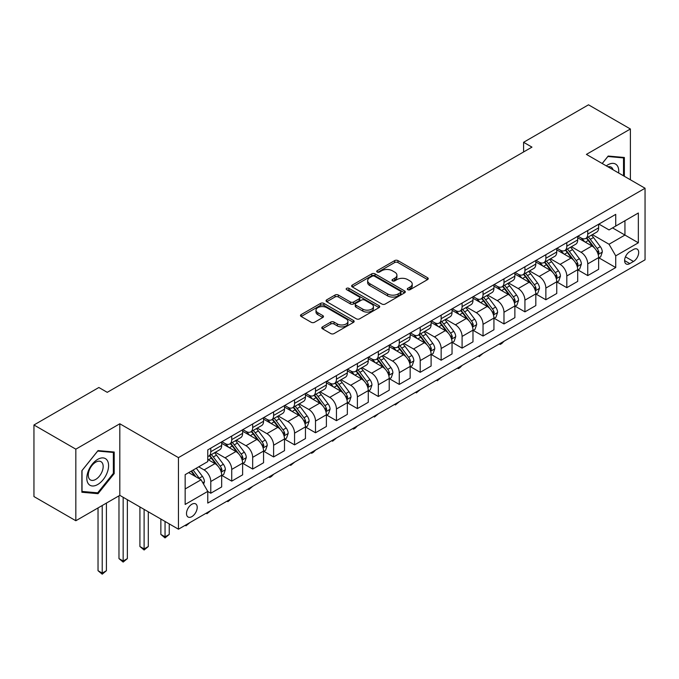 <?xml version="1.0" encoding="UTF-8"?>
<svg xmlns="http://www.w3.org/2000/svg" width="679" height="679" viewBox="0 0 679 679"><rect width="100%" height="100%" fill="white"/><g stroke="black" fill="none" stroke-linecap="round" stroke-linejoin="round"><path stroke-width="1.02" d="M407.773 289.687A1.63 0.942 0 0 0 410.082 289.687L427.549 279.604A2.326 1.341 0 0 0 428.237 278.653A2.326 1.341 0 0 0 427.549 277.703L397.953 260.609A2.326 1.341 0 0 0 394.66 260.609L377.193 270.7A1.63 0.942 0 0 0 376.709 271.362A1.63 0.942 0 0 0 377.193 272.024A1.63 0.942 0 0 0 379.493 272.024L381.751 270.726A7.444 4.295 0 0 1 392.275 270.726L394.745 272.143A7.444 4.295 0 0 1 396.926 275.182A7.444 4.295 0 0 1 394.745 278.22L392.487 279.527A1.63 0.942 0 0 0 392.004 280.189A1.63 0.942 0 0 0 392.487 280.86A1.63 0.942 0 0 0 394.788 280.86L397.045 279.553A7.444 4.295 0 0 1 407.57 279.553L410.04 280.979A7.444 4.295 0 0 1 412.221 284.017A7.444 4.295 0 0 1 410.04 287.056L407.773 288.354A1.63 0.942 0 0 0 407.298 289.025A1.63 0.942 0 0 0 407.773 289.687L407.773 288.354M191.86 516.634A7.579 4.38 120 0 0 196.808 509.954A7.579 4.38 120 0 0 195.645 503.877A7.579 4.38 120 0 0 191.86 504.251A7.579 4.38 120 0 0 186.903 510.931A7.579 4.38 120 0 0 188.066 517.008A7.579 4.38 120 0 0 191.86 516.634M322.466 326.879A2.326 1.341 0 0 0 321.787 327.83A2.326 1.341 0 0 0 322.466 328.78L330.775 333.576A2.326 1.341 0 0 0 334.06 333.576L353.47 322.372A2.326 1.341 0 0 0 354.149 321.422A2.326 1.341 0 0 0 353.47 320.471L323.866 303.386A2.326 1.341 0 0 0 320.581 303.386L301.17 314.589A2.326 1.341 0 0 0 300.491 315.54A2.326 1.341 0 0 0 301.17 316.482L311.203 322.279A2.326 1.341 0 0 0 314.496 322.279L322.797 317.483A2.326 1.341 0 0 0 323.476 316.533A2.326 1.341 0 0 0 322.797 315.582L317.823 312.713A6.221 3.59 0 0 1 315.998 310.176A6.221 3.59 0 0 1 319.843 306.857A6.221 3.59 0 0 1 326.624 307.629L346.112 318.884A6.221 3.59 0 0 1 347.928 321.422A6.221 3.59 0 0 1 344.092 324.74A6.221 3.59 0 0 1 337.31 323.959L334.06 322.084A2.326 1.341 0 0 0 330.775 322.084L322.466 326.879L322.466 328.78M119.818 423.772L75.836 449.167L33.95 424.986L33.95 496.561L75.836 520.742L119.818 495.356L178.45 529.204L178.45 457.629L119.818 423.772L119.818 495.356M630.392 179.774L630.392 128.993L586.41 154.388L645.05 188.244L178.45 457.629M630.392 128.993L588.506 104.812L523.585 142.293L523.585 151.969M33.95 424.986L98.871 387.497L107.248 392.335L531.963 147.131L523.585 142.293M381.921 304.048A2.326 1.341 0 0 0 385.205 304.048L404.608 292.844A2.326 1.341 0 0 0 405.295 291.894A2.326 1.341 0 0 0 404.608 290.943L375.012 273.858A2.326 1.341 0 0 0 371.719 273.858L352.316 285.061A2.326 1.341 0 0 0 351.637 286.012A2.326 1.341 0 0 0 352.316 286.954L381.921 304.048M347.292 290.043A1.63 0.942 0 0 1 348.947 290.272L348.947 288.337L379.043 305.711A2.326 1.341 0 0 1 379.722 306.662A2.326 1.341 0 0 1 379.043 307.612L359.632 318.816A2.326 1.341 0 0 1 356.348 318.816L326.743 301.722L326.743 299.821A2.326 1.341 0 0 0 326.064 300.772A2.326 1.341 0 0 0 326.743 301.722M326.743 299.821L335.053 295.026A2.326 1.341 0 0 1 338.337 295.026L350.347 301.96A2.326 1.341 0 0 0 353.632 301.96L359.14 298.777A2.326 1.341 0 0 0 359.819 297.826A2.326 1.341 0 0 0 359.14 296.876L346.646 289.661A1.63 0.942 0 0 1 346.163 288.999A1.63 0.942 0 0 1 347.173 288.134A1.63 0.942 0 0 1 348.947 288.337M633.49 249.473L629.806 251.595A7.342 4.244 120 0 0 625.003 258.071A7.342 4.244 120 0 0 626.131 263.953A7.342 4.244 120 0 0 629.806 263.596L633.49 261.466A7.342 4.244 120 0 0 638.285 254.99A7.342 4.244 120 0 0 637.165 249.108A7.342 4.244 120 0 0 633.49 249.473M178.45 529.204L645.05 259.819L645.05 188.244M598.895 224.078L609.029 229.926L615.734 226.065L615.734 214.36L207.774 449.888L207.774 461.593L185.155 474.655L185.155 504.446L207.774 491.384L207.774 503.088L615.734 267.56L615.734 255.856L609.029 244.245L592.368 234.628M615.734 226.065L638.345 213.002L638.345 242.793L615.734 255.856M75.836 449.167L75.836 520.742M612.551 227.898L624.943 235.061L624.943 220.743L638.345 213.002M609.029 244.245L624.943 235.061L638.345 242.793M185.155 488.965L201.069 479.781L188.669 472.618M207.774 491.486L210.787 493.226L210.787 481.521A9.481 5.474 -120 0 0 204.09 469.91L198.726 466.821M210.787 493.226L221.677 486.936L221.677 475.232A9.481 5.474 -120 0 0 214.98 463.621L207.774 459.462M221.931 475.478L231.734 481.131L231.734 469.427A9.481 5.474 -120 0 0 225.029 457.824L215.404 452.265M231.734 481.131L242.624 474.85L242.624 463.146A9.481 5.474 -120 0 0 235.919 451.535L221.677 443.311M242.87 463.384L252.673 469.045L252.673 457.34A9.481 5.474 -120 0 0 245.968 445.73L236.351 440.179M252.673 469.045L263.562 462.755L263.562 451.051A9.481 5.474 -120 0 0 256.857 439.44L242.624 431.224M263.817 451.289L273.612 456.95L273.612 445.246A9.481 5.474 -120 0 0 266.915 433.643L257.29 428.084M273.612 456.95L284.501 450.661L284.501 438.957A9.481 5.474 -120 0 0 277.804 427.354L263.562 419.13M284.756 439.203L294.559 444.864L294.559 433.16A9.481 5.474 -120 0 0 287.854 421.549L278.237 415.989M294.559 444.864L305.448 438.575L305.448 426.87A9.481 5.474 -120 0 0 298.743 415.259L284.501 407.044M305.703 427.108L315.497 432.769L315.497 421.065A9.481 5.474 -120 0 0 308.801 409.454L299.176 403.903M315.497 432.769L326.387 426.48L326.387 414.776A9.481 5.474 -120 0 0 319.69 403.173L305.448 394.949M326.641 415.022L336.445 420.674L336.445 408.97A9.481 5.474 -120 0 0 329.739 397.368L320.115 391.808M336.445 420.674L347.334 414.394L347.334 402.689A9.481 5.474 -120 0 0 340.629 391.079L326.387 382.854M347.58 402.927L357.383 408.588L357.383 396.884A9.481 5.474 -120 0 0 350.687 385.273L341.062 379.722M357.383 408.588L368.273 402.299L368.273 390.595A9.481 5.474 -120 0 0 361.576 378.992L347.334 370.768M368.527 390.841L378.33 396.494L378.33 384.789A9.481 5.474 -120 0 0 371.625 373.187L362 367.628M378.33 396.494L389.22 390.213L389.22 378.509A9.481 5.474 -120 0 0 382.515 366.898L368.273 358.673M389.466 378.746L399.269 384.407L399.269 372.703A9.481 5.474 -120 0 0 392.572 361.092L382.948 355.541M399.269 384.407L410.158 378.118L410.158 366.414A9.481 5.474 -120 0 0 403.462 354.803L389.22 346.587M410.413 366.66L420.216 372.313L420.216 360.608A9.481 5.474 -120 0 0 413.511 349.006L403.886 343.447M420.216 372.313L431.106 366.023L431.106 354.319A9.481 5.474 -120 0 0 424.4 342.717L410.158 334.492M431.352 354.565L441.155 360.226L441.155 348.522A9.481 5.474 -120 0 0 434.45 336.911L424.833 331.36M441.155 360.226L452.044 353.937L452.044 342.233A9.481 5.474 -120 0 0 445.339 330.622L431.106 322.406M452.299 342.471L462.093 348.132L462.093 336.428A9.481 5.474 -120 0 0 455.397 324.817L445.772 319.266M462.093 348.132L472.983 341.843L472.983 330.138A9.481 5.474 -120 0 0 466.286 318.536L452.044 310.311M473.238 330.384L483.041 336.046L483.041 324.341A9.481 5.474 -120 0 0 476.335 312.73L466.719 307.171M483.041 336.046L493.93 329.756L493.93 318.052A9.481 5.474 -120 0 0 487.225 306.441L472.983 298.217M494.185 318.29L503.979 323.951L503.979 312.247A9.481 5.474 -120 0 0 497.283 300.636L487.658 295.085M503.979 323.951L514.869 317.662L514.869 305.957A9.481 5.474 -120 0 0 508.172 294.355L493.93 286.131M515.123 306.204L524.926 311.856L524.926 300.152A9.481 5.474 -120 0 0 518.221 288.55L508.596 282.99M524.926 311.856L535.816 305.575L535.816 293.871A9.481 5.474 -120 0 0 529.111 282.26L514.869 274.036M536.062 294.109L545.865 299.77L545.865 288.066A9.481 5.474 -120 0 0 539.168 276.455L529.544 270.904M545.865 299.77L556.755 293.481L556.755 281.777A9.481 5.474 -120 0 0 550.058 270.166L535.816 261.95M557.009 282.023L566.812 287.675L566.812 275.971A9.481 5.474 -120 0 0 560.107 264.369L550.482 258.809M566.812 287.675L577.702 281.386L577.702 269.682A9.481 5.474 -120 0 0 570.997 258.079L556.755 249.855M577.948 269.928L587.751 275.589L587.751 263.885A9.481 5.474 -120 0 0 581.046 252.274L571.429 246.723M587.751 275.589L598.64 269.3L598.64 257.596A9.481 5.474 -120 0 0 591.944 245.985L577.702 237.769M577.948 236.173L581.046 237.956A9.481 5.474 -120 0 0 585.79 238.431A9.481 5.474 -120 0 0 587.751 234.094L587.751 230.512M557.009 248.259L560.107 250.05A9.481 5.474 -120 0 0 564.843 250.517A9.481 5.474 -120 0 0 566.812 246.18L566.812 242.598M536.062 260.354L539.168 262.145A9.481 5.474 -120 0 0 543.904 262.612A9.481 5.474 -120 0 0 545.865 258.275L545.865 254.693M515.123 272.44L518.221 274.231A9.481 5.474 -120 0 0 522.957 274.698A9.481 5.474 -120 0 0 524.926 270.361L524.926 266.788M494.185 284.535L497.283 286.326A9.481 5.474 -120 0 0 502.019 286.793A9.481 5.474 -120 0 0 503.979 282.456L503.979 278.874M473.238 296.621L476.335 298.412A9.481 5.474 -120 0 0 481.08 298.887A9.481 5.474 -120 0 0 483.041 294.542L483.041 290.968M452.299 308.716L455.397 310.507A9.481 5.474 -120 0 0 460.133 310.974A9.481 5.474 -120 0 0 462.093 306.636L462.093 303.055M431.352 320.802L434.45 322.593A9.481 5.474 -120 0 0 439.194 323.068A9.481 5.474 -120 0 0 441.155 318.723L441.155 315.149M410.413 332.897L413.511 334.688A9.481 5.474 -120 0 0 418.247 335.154A9.481 5.474 -120 0 0 420.216 330.817L420.216 327.236M389.466 344.991L392.572 346.774A9.481 5.474 -120 0 0 397.308 347.249A9.481 5.474 -120 0 0 399.269 342.912L399.269 339.33M368.527 357.078L371.625 358.868A9.481 5.474 -120 0 0 376.361 359.335A9.481 5.474 -120 0 0 378.33 354.998L378.33 351.416M347.58 369.172L350.687 370.963A9.481 5.474 -120 0 0 355.423 371.43A9.481 5.474 -120 0 0 357.383 367.093L357.383 363.511M326.641 381.258L329.739 383.049A9.481 5.474 -120 0 0 334.475 383.516A9.481 5.474 -120 0 0 336.445 379.179L336.445 375.606M305.703 393.353L308.801 395.144A9.481 5.474 -120 0 0 313.537 395.611A9.481 5.474 -120 0 0 315.497 391.274L315.497 387.692M284.756 405.439L287.854 407.23A9.481 5.474 -120 0 0 292.598 407.706A9.481 5.474 -120 0 0 294.559 403.36L294.559 399.787M263.817 417.534L266.915 419.325A9.481 5.474 -120 0 0 271.651 419.792A9.481 5.474 -120 0 0 273.612 415.455L273.612 411.873M242.87 429.629L245.968 431.411A9.481 5.474 -120 0 0 250.712 431.886A9.481 5.474 -120 0 0 252.673 427.549L252.673 423.968M221.931 441.715L225.029 443.506A9.481 5.474 -120 0 0 229.765 443.973A9.481 5.474 -120 0 0 231.734 439.636L231.734 436.054M598.895 257.833L615.734 267.56M585.79 238.431L596.68 232.142A9.481 5.474 -120 0 0 598.64 227.804L598.64 224.223M564.843 250.517L575.733 244.228A9.481 5.474 -120 0 0 577.702 239.891L577.702 236.317M543.904 262.612L554.794 256.322A9.481 5.474 -120 0 0 556.755 251.985L556.755 248.404M522.957 274.698L533.855 268.417A9.481 5.474 -120 0 0 535.816 264.072L535.816 260.498M502.019 286.793L512.908 280.503A9.481 5.474 -120 0 0 514.869 276.166L514.869 272.585M481.08 298.887L491.969 292.598A9.481 5.474 -120 0 0 493.93 288.261L493.93 284.679M460.133 310.974L471.022 304.684A9.481 5.474 -120 0 0 472.983 300.347L472.983 296.765M439.194 323.068L450.084 316.779A9.481 5.474 -120 0 0 452.044 312.442L452.044 308.86M418.247 335.154L429.136 328.865A9.481 5.474 -120 0 0 431.106 324.528L431.106 320.955M397.308 347.249L408.198 340.96A9.481 5.474 -120 0 0 410.158 336.623L410.158 333.041M376.361 359.335L387.251 353.055A9.481 5.474 -120 0 0 389.22 348.709L389.22 345.136M355.423 371.43L366.312 365.141A9.481 5.474 -120 0 0 368.273 360.804L368.273 357.222M334.475 383.516L345.373 377.235A9.481 5.474 -120 0 0 347.334 372.898L347.334 369.317M313.537 395.611L324.426 389.322A9.481 5.474 -120 0 0 326.387 384.985L326.387 381.403M292.598 407.706L303.488 401.416A9.481 5.474 -120 0 0 305.448 397.079L305.448 393.497M271.651 419.792L282.54 413.503A9.481 5.474 -120 0 0 284.501 409.165L284.501 405.592M250.712 431.886L261.602 425.597A9.481 5.474 -120 0 0 263.562 421.26L263.562 417.678M229.765 443.973L240.655 437.692A9.481 5.474 -120 0 0 242.624 433.346L242.624 429.773M207.774 456.449A9.481 5.474 -120 0 0 208.826 456.067L219.716 449.778A9.481 5.474 -120 0 0 221.677 445.441L221.677 441.859M208.826 456.067A9.481 5.474 -120 0 0 210.787 451.73L210.787 448.148M201.069 479.781L207.774 491.384M624.357 176.294L624.357 157.486L608.189 156.043L602.197 163.503M81.87 492.25L98.031 493.692L114.199 473.586L114.199 452.027L98.031 450.584L81.87 470.691L81.87 492.25M113.368 473.102L114.199 473.586M96.325 492.708L98.031 493.692M408.427 289.916L410.04 288.991A7.444 4.295 0 0 0 412.221 285.952L412.221 284.017M396.926 275.182L396.926 277.117A7.444 4.295 0 0 1 394.745 280.155L393.133 281.089M427.524 279.621L397.953 262.544A2.326 1.341 0 0 0 394.66 262.544L377.838 272.254M404.608 290.943L404.608 292.844L375.012 275.793A2.326 1.341 0 0 0 371.719 275.793L352.35 286.979M400.5 292.556A1.63 0.942 0 0 0 400.975 291.894A1.63 0.942 0 0 0 400.5 291.232L374.519 276.226A1.63 0.942 0 0 0 372.211 276.226L369.834 277.609A7.444 4.295 0 0 0 367.653 280.648A7.444 4.295 0 0 0 369.834 283.686L387.59 293.939A7.444 4.295 0 0 0 398.115 293.939L400.5 292.556L400.5 294.491A1.63 0.942 0 0 0 400.975 293.829L400.975 291.894M367.653 280.648L367.653 282.583A7.444 4.295 0 0 0 369.834 285.613L369.834 283.686M400.5 294.491L398.115 295.874A7.444 4.295 0 0 1 387.59 295.874L369.834 285.613M326.777 301.739L335.053 296.961L335.053 295.026M359.819 297.826L359.819 299.762A2.326 1.341 0 0 1 359.14 300.712L353.632 303.895A2.326 1.341 0 0 1 350.347 303.895L338.337 296.961A2.326 1.341 0 0 0 335.053 296.961M348.947 290.272L379.009 307.629M362.798 309.149A6.221 3.59 0 0 0 369.58 309.93A6.221 3.59 0 0 0 373.425 306.611A6.221 3.59 0 0 0 371.6 304.073L364.733 300.11A2.326 1.341 0 0 0 361.44 300.11L355.932 303.292A2.326 1.341 0 0 0 355.253 304.234A2.326 1.341 0 0 0 355.932 305.185L362.798 309.149L362.798 311.084A6.221 3.59 0 0 0 369.58 311.865A6.221 3.59 0 0 0 373.425 308.546L373.425 306.611M355.253 304.234L355.253 306.17A2.326 1.341 0 0 0 355.932 307.12L355.932 305.185M362.798 311.084L355.932 307.12M347.928 321.422L347.928 323.357A6.221 3.59 0 0 1 344.092 326.675A6.221 3.59 0 0 1 337.31 325.895L334.06 324.019A2.326 1.341 0 0 0 330.775 324.019L322.5 328.797M315.998 310.176L315.998 312.102A6.221 3.59 0 0 0 317.823 314.649L317.823 312.713M322.763 317.5L317.823 314.649M353.436 322.389L323.866 305.321A2.326 1.341 0 0 0 320.581 305.321L301.204 316.507M598.64 257.986L600.652 256.823L602.324 251.985A6.281 3.624 -120 0 0 600.321 246.638L593.48 237.497A18.129 10.465 -120 0 0 591.502 235.129M584.695 241.8A18.129 10.465 -120 0 0 580.978 237.922M598.072 254.133L598.937 252.248A6.281 3.624 -120 0 0 597.138 248.472L590.297 239.339A18.129 10.465 -120 0 0 588.32 236.971M586.631 237.939A15.048 8.683 60 0 1 589.1 240.748L594.889 248.48M586.308 238.125A18.129 10.465 60 0 1 588.286 240.502L592.835 246.57M504.09 341.197L501.806 343.489L500.126 344.457L499.286 343.973M500.126 343.489L500.126 344.457M577.702 270.072L579.713 268.909L581.385 264.072A6.281 3.624 -120 0 0 579.382 258.724L572.533 249.592A18.129 10.465 -120 0 0 570.555 247.224M563.748 253.895A18.129 10.465 -120 0 0 560.039 250.008M577.125 266.227L577.999 264.343A6.281 3.624 -120 0 0 576.199 260.566L569.35 251.425A18.129 10.465 -120 0 0 567.372 249.057M565.683 250.033A15.048 8.683 60 0 1 568.153 252.843L573.95 260.575M565.361 250.22A18.129 10.465 60 0 1 567.338 252.588L571.896 258.665M483.151 353.292L479.187 356.551L478.347 356.068M479.187 355.584L479.187 356.551M556.755 282.167L558.766 281.004L560.438 276.166A6.281 3.624 -120 0 0 558.435 270.819L551.594 261.678A18.129 10.465 -120 0 0 549.617 259.31M542.81 265.981A18.129 10.465 -120 0 0 539.092 262.102M556.186 278.322L557.052 276.438A6.281 3.624 -120 0 0 555.252 272.661L548.411 263.52A18.129 10.465 -120 0 0 546.434 261.152M544.745 262.128A15.048 8.683 60 0 1 547.215 264.929L553.012 272.669M544.422 262.315A18.129 10.465 60 0 1 546.4 264.683L550.949 270.751M462.204 365.387L459.921 367.67L458.24 368.638L457.408 368.154M458.24 367.67L458.24 368.638M535.816 294.253L537.827 293.09L539.499 288.261A6.281 3.624 -120 0 0 537.496 282.914L530.647 273.773A18.129 10.465 -120 0 0 528.669 271.405M521.862 278.076A18.129 10.465 -120 0 0 518.153 274.189M535.239 290.408L536.113 288.524A6.281 3.624 -120 0 0 534.314 284.747L527.464 275.606A18.129 10.465 -120 0 0 525.487 273.238M523.806 274.214A15.048 8.683 60 0 1 526.276 277.024L532.064 284.756M523.475 274.401A18.129 10.465 60 0 1 525.453 276.769L530.01 282.846M441.265 377.473L437.301 380.732L436.461 380.248M437.301 379.765L437.301 380.732M514.869 306.348L516.88 305.185L518.561 300.347A6.281 3.624 -120 0 0 516.549 295L509.708 285.867A18.129 10.465 -120 0 0 507.731 283.491M500.924 290.171A18.129 10.465 -120 0 0 497.215 286.283M514.3 302.503L515.166 300.619A6.281 3.624 -120 0 0 513.366 296.842L506.526 287.701A18.129 10.465 -120 0 0 504.548 285.333M502.859 286.309A15.048 8.683 60 0 1 505.329 289.118L511.126 296.85M502.536 286.496A18.129 10.465 60 0 1 504.514 288.864L509.063 294.941M420.326 389.568L416.363 392.827L415.523 392.335M416.363 391.851L416.363 392.827M618.637 172.992A15.405 8.895 120 0 0 617.287 165.676A15.405 8.895 120 0 0 606.296 165.863M613.044 169.758A10.541 6.086 120 0 0 612.331 168.231A10.541 6.086 120 0 0 611.142 167.127A10.541 6.086 120 0 0 607.917 166.805M607.824 156.501L623.517 157.918L623.517 175.81M622.482 157.324L623.517 157.918M602.231 163.52L607.858 156.518M97.7 459.369A15.405 8.895 120 0 0 86.81 478.228A15.405 8.895 120 0 0 97.7 484.517A15.405 8.895 120 0 0 108.589 465.658A15.405 8.895 120 0 0 97.7 459.369M95.714 462.187A10.541 6.086 120 0 0 88.83 471.481A10.541 6.086 120 0 0 90.443 479.934A10.541 6.086 120 0 0 95.714 479.408A10.541 6.086 120 0 0 102.605 470.114A10.541 6.086 120 0 0 100.984 461.669A10.541 6.086 120 0 0 95.714 462.187M113.368 473.339L97.7 492.827L82.032 491.435L82.032 470.547L97.7 451.06L113.368 452.46L113.368 473.339M112.324 451.858L113.368 452.46M493.93 318.434L495.942 317.28L497.614 312.442A6.281 3.624 -120 0 0 495.611 307.095L488.761 297.954A18.129 10.465 -120 0 0 486.784 295.586M479.977 302.257A18.129 10.465 -120 0 0 476.268 298.37M493.361 314.589L494.227 312.705A6.281 3.624 -120 0 0 492.428 308.928L485.578 299.795A18.129 10.465 -120 0 0 483.601 297.427M481.92 298.395A15.048 8.683 60 0 1 484.39 301.204L490.179 308.937M481.598 298.582A18.129 10.465 60 0 1 483.575 300.95L488.125 307.027M399.379 401.654L395.416 404.913L394.575 404.429M395.416 403.946L395.416 404.913M472.983 330.529L474.994 329.366L476.675 324.528A6.281 3.624 -120 0 0 474.672 319.181L467.823 310.048A18.129 10.465 -120 0 0 465.845 307.68M459.038 314.352A18.129 10.465 -120 0 0 455.329 310.464M472.414 326.684L473.28 324.8A6.281 3.624 -120 0 0 471.489 321.023L464.64 311.882A18.129 10.465 -120 0 0 462.662 309.514M460.973 310.49A15.048 8.683 60 0 1 463.443 313.299L469.24 321.031M460.651 310.676A18.129 10.465 60 0 1 462.628 313.044L467.177 319.122M378.441 413.749L374.477 417.008L373.637 416.524M374.477 416.032L374.477 417.008M452.044 342.615L454.056 341.461L455.728 336.623A6.281 3.624 -120 0 0 453.725 331.276L446.884 322.135A18.129 10.465 -120 0 0 444.906 319.767M438.091 326.438A18.129 10.465 -120 0 0 434.382 322.559M451.476 338.77L452.341 336.886A6.281 3.624 -120 0 0 450.542 333.109L443.701 323.976A18.129 10.465 -120 0 0 441.723 321.608M440.034 322.576A15.048 8.683 60 0 1 442.504 325.385L448.293 333.117M439.712 322.763A18.129 10.465 60 0 1 441.69 325.139L446.239 331.208M357.493 425.835L355.21 428.126L353.53 429.094L352.69 428.61M353.53 428.126L353.53 429.094M431.106 354.71L433.109 353.547L434.789 348.709A6.281 3.624 -120 0 0 432.786 343.362L425.937 334.229A18.129 10.465 -120 0 0 423.959 331.861M417.152 338.532A18.129 10.465 -120 0 0 413.443 334.645M430.528 350.865L431.394 348.981A6.281 3.624 -120 0 0 429.603 345.204L422.754 336.063A18.129 10.465 -120 0 0 420.776 333.695M419.087 334.671A15.048 8.683 60 0 1 421.557 337.48L427.354 345.212M418.765 334.857A18.129 10.465 60 0 1 420.742 337.225L425.292 343.302M336.555 437.93L332.591 441.189L331.751 440.705M332.591 440.221L332.591 441.189M410.158 366.804L412.17 365.642L413.842 360.804A6.281 3.624 -120 0 0 411.839 355.457L404.998 346.315A18.129 10.465 -120 0 0 403.02 343.947M396.213 350.619A18.129 10.465 -120 0 0 392.496 346.74M409.59 362.951L410.456 361.067A6.281 3.624 -120 0 0 408.656 357.298L401.815 348.157A18.129 10.465 -120 0 0 399.838 345.789M398.149 346.765A15.048 8.683 60 0 1 400.618 349.566L406.407 357.307M397.826 346.952A18.129 10.465 60 0 1 399.804 349.32L404.353 355.389M315.608 450.016L313.325 452.307L311.644 453.275L310.804 452.791M311.644 452.307L311.644 453.275M389.22 378.89L391.231 377.728L392.903 372.898A6.281 3.624 -120 0 0 390.9 367.551L384.051 358.41A18.129 10.465 -120 0 0 382.073 356.042M375.266 362.713A18.129 10.465 -120 0 0 371.557 358.826M388.643 375.046L389.517 373.161A6.281 3.624 -120 0 0 387.717 369.384L380.868 360.243A18.129 10.465 -120 0 0 378.89 357.875M377.201 358.851A15.048 8.683 60 0 1 379.671 361.661L385.468 369.393M376.879 359.038A18.129 10.465 60 0 1 378.857 361.406L383.414 367.483M294.669 462.11L290.705 465.37L289.865 464.886M290.705 464.402L290.705 465.37M368.273 390.985L370.284 389.822L371.956 384.985A6.281 3.624 -120 0 0 369.953 379.637L363.112 370.496A18.129 10.465 -120 0 0 361.135 368.128M354.328 374.8A18.129 10.465 -120 0 0 350.61 370.921M367.704 387.14L368.57 385.256A6.281 3.624 -120 0 0 366.77 381.479L359.929 372.338A18.129 10.465 -120 0 0 357.952 369.97M356.263 370.946A15.048 8.683 60 0 1 358.733 373.756L364.53 381.488M355.94 371.133A18.129 10.465 60 0 1 357.918 373.501L362.467 379.578M273.722 474.205L271.439 476.488L269.758 477.456L268.926 476.972M269.758 476.488L269.758 477.456M347.334 403.071L349.346 401.917L351.018 397.079A6.281 3.624 -120 0 0 349.014 391.732L342.165 382.591A18.129 10.465 -120 0 0 340.187 380.223M333.381 386.894A18.129 10.465 -120 0 0 329.671 383.007M346.757 399.227L347.631 397.342A6.281 3.624 -120 0 0 345.832 393.565L338.982 384.433A18.129 10.465 -120 0 0 337.005 382.065M335.324 383.032A15.048 8.683 60 0 1 337.794 385.842L343.582 393.574M334.993 383.219A18.129 10.465 60 0 1 336.971 385.587L341.529 391.664M252.783 486.291L248.82 489.551L247.979 489.067M248.82 488.583L248.82 489.551M326.387 415.166L328.398 414.003L330.079 409.165A6.281 3.624 -120 0 0 328.067 403.818L321.226 394.686A18.129 10.465 -120 0 0 319.249 392.318M312.442 398.989A18.129 10.465 -120 0 0 308.733 395.102M325.818 411.321L326.684 409.437A6.281 3.624 -120 0 0 324.885 405.66L318.044 396.519A18.129 10.465 -120 0 0 316.066 394.151M314.377 395.127A15.048 8.683 60 0 1 316.847 397.936L322.644 405.669M314.054 395.314A18.129 10.465 60 0 1 316.032 397.682L320.581 403.759M231.845 498.386L227.881 501.645L227.041 501.161M227.881 500.669L227.881 501.645M305.448 427.252L307.46 426.098L309.132 421.26A6.281 3.624 -120 0 0 307.129 415.913L300.279 406.772A18.129 10.465 -120 0 0 298.302 404.404M291.495 411.075A18.129 10.465 -120 0 0 287.786 407.196M304.879 423.407L305.745 421.523A6.281 3.624 -120 0 0 303.946 417.746L297.096 408.614A18.129 10.465 -120 0 0 295.119 406.246M293.438 407.213A15.048 8.683 60 0 1 295.908 410.023L301.697 417.755M293.116 407.4A18.129 10.465 60 0 1 295.093 409.768L299.643 415.845M210.897 510.472L206.934 513.731L206.093 513.248M206.934 512.764L206.934 513.731M284.501 439.347L286.513 438.184L288.193 433.346A6.281 3.624 -120 0 0 286.19 427.999L279.341 418.867A18.129 10.465 -120 0 0 277.363 416.499M270.556 423.17A18.129 10.465 -120 0 0 266.847 419.283M283.932 435.502L284.798 433.618A6.281 3.624 -120 0 0 283.007 429.841L276.158 420.7A18.129 10.465 -120 0 0 274.18 418.332M272.491 419.308A15.048 8.683 60 0 1 274.961 422.117L280.758 429.849M272.169 419.495A18.129 10.465 60 0 1 274.146 421.863L278.696 427.94M189.959 522.567L185.995 525.826L185.155 525.342M185.995 524.859L185.995 525.826M263.562 451.442L265.574 450.279L267.246 445.441A6.281 3.624 -120 0 0 265.243 440.094L258.402 430.953A18.129 10.465 -120 0 0 256.424 428.585M249.609 435.256A18.129 10.465 -120 0 0 245.9 431.377M262.994 447.588L263.859 445.704A6.281 3.624 -120 0 0 262.06 441.936L255.219 432.795A18.129 10.465 -120 0 0 253.242 430.427M251.553 431.403A15.048 8.683 60 0 1 254.022 434.204L259.811 441.936M251.23 431.589A18.129 10.465 60 0 1 253.208 433.957L257.757 440.026M165.048 521.472L165.048 536.851L169.241 534.432L169.241 523.891M169.241 534.432L165.048 537.912L160.864 534.432L160.864 519.053M160.864 534.432L165.048 536.851L165.048 537.912M242.624 463.528L244.627 462.365L246.307 457.527A6.281 3.624 -120 0 0 244.304 452.189L237.455 443.048A18.129 10.465 -120 0 0 235.477 440.679M228.67 447.351A18.129 10.465 -120 0 0 224.961 443.463M242.047 459.683L242.912 457.799A6.281 3.624 -120 0 0 241.121 454.022L234.272 444.881A18.129 10.465 -120 0 0 232.294 442.513M230.605 443.489A15.048 8.683 60 0 1 233.075 446.298L238.872 454.03M230.283 443.676A18.129 10.465 60 0 1 232.26 446.044L236.81 452.121M144.109 509.377L144.109 548.938L148.294 546.527L148.294 511.796M148.294 546.527L144.109 550.007L139.916 546.527L139.916 506.958M139.916 546.527L144.109 548.938L144.109 550.007M221.677 475.623L223.688 474.46L225.36 469.622A6.281 3.624 -120 0 0 223.357 464.275L216.516 455.134A18.129 10.465 -120 0 0 214.539 452.766M221.108 471.778L221.974 469.893A6.281 3.624 -120 0 0 220.174 466.117L213.333 456.975A18.129 10.465 -120 0 0 211.356 454.607M209.667 455.584A15.048 8.683 60 0 1 212.137 458.384L217.925 466.125M209.344 455.77A18.129 10.465 60 0 1 211.322 458.138L215.871 464.215M123.162 497.291L123.162 561.032L127.355 558.613L127.355 499.702M127.355 558.613L123.162 562.093L118.978 558.613L118.978 495.84M118.978 558.613L123.162 561.032L123.162 562.093M203.581 484.135L204.421 481.717A6.281 3.624 -120 0 0 202.418 476.369L196.307 468.213M199.804 479.051A6.281 3.624 -120 0 0 199.236 478.203L193.125 470.046M191.554 470.954L195.942 476.819M191.113 471.209L194.839 476.183M102.223 505.507L102.223 573.127L106.408 570.708L106.408 503.088M106.408 570.708L102.223 574.188L98.031 570.708L98.031 507.926M98.031 570.708L102.223 573.127L102.223 574.188M204.09 469.91L214.98 463.621M225.029 457.824L235.919 451.535M245.968 445.73L256.857 439.44M266.915 433.643L277.804 427.354M287.854 421.549L298.743 415.259M308.801 409.454L319.69 403.173M329.739 397.368L340.629 391.079M350.687 385.273L361.576 378.992M371.625 373.187L382.515 366.898M392.572 361.092L403.462 354.803M413.511 349.006L424.4 342.717M434.45 336.911L445.339 330.622M455.397 324.817L466.286 318.536M476.335 312.73L487.225 306.441M497.283 300.636L508.172 294.355M518.221 288.55L529.111 282.26M539.168 276.455L550.058 270.166M560.107 264.369L570.997 258.079M581.046 252.274L591.944 245.985M587.751 234.094L598.64 227.804M587.751 263.885L598.64 257.596M566.812 275.971L577.702 269.682M566.812 246.18L577.702 239.891M545.865 288.066L556.755 281.777M545.865 258.275L556.755 251.985M524.926 300.152L535.816 293.871M524.926 270.361L535.816 264.072M503.979 312.247L514.869 305.957M503.979 282.456L514.869 276.166M483.041 324.341L493.93 318.052M483.041 294.542L493.93 288.261M462.093 336.428L472.983 330.138M462.093 306.636L472.983 300.347M441.155 348.522L452.044 342.233M441.155 318.723L452.044 312.442M420.216 360.608L431.106 354.319M420.216 330.817L431.106 324.528M399.269 372.703L410.158 366.414M399.269 342.912L410.158 336.623M378.33 384.789L389.22 378.509M378.33 354.998L389.22 348.709M357.383 396.884L368.273 390.595M357.383 367.093L368.273 360.804M336.445 408.97L347.334 402.689M336.445 379.179L347.334 372.898M315.497 421.065L326.387 414.776M315.497 391.274L326.387 384.985M294.559 433.16L305.448 426.87M294.559 403.36L305.448 397.079M273.612 445.246L284.501 438.957M273.612 415.455L284.501 409.165M252.673 457.34L263.562 451.051M252.673 427.549L263.562 421.26M231.734 469.427L242.624 463.146M231.734 439.636L242.624 433.346M210.787 481.521L221.677 475.232M210.787 451.73L221.677 445.441M625.452 256.823L633.49 261.466M624.612 260.592L629.806 263.596M410.04 288.991L410.04 287.056M392.487 280.86L392.487 279.527M394.745 280.155L394.745 278.22M377.193 272.024L377.193 270.7M394.66 262.544L394.66 260.609M397.953 262.544L397.953 260.609M427.549 279.604L427.549 277.703M352.316 286.954L352.316 285.061M371.719 275.793L371.719 273.858M375.012 275.793L375.012 273.858M387.59 295.874L387.59 293.939M398.115 295.874L398.115 293.939M338.337 296.961L338.337 295.026M350.347 303.895L350.347 301.96M353.632 303.895L353.632 301.96M359.14 300.712L359.14 298.777M379.043 307.612L379.043 305.711M330.775 324.019L330.775 322.084M334.06 324.019L334.06 322.084M337.31 325.895L337.31 323.959M322.797 317.483L322.797 315.582M301.17 316.482L301.17 314.589M320.581 305.321L320.581 303.386M323.866 305.321L323.866 303.386M353.47 322.372L353.47 320.471M598.174 254.481L602.281 252.104M590.297 239.339L593.48 237.497M585.357 242.191L588.286 240.502M597.138 248.472L600.321 246.638M596.646 250.924L598.937 252.248M577.226 266.575L581.343 264.199M569.35 251.425L572.533 249.592M564.419 254.277L567.338 252.588M576.199 260.566L579.382 258.724M575.699 263.019L577.999 264.343M556.288 278.662L560.404 276.285M548.411 263.52L551.594 261.678M543.472 266.372L546.4 264.683M555.252 272.661L558.435 270.819M554.76 275.105L557.052 276.438M535.349 290.756L539.457 288.38M527.464 275.606L530.647 273.773M522.533 278.458L525.453 276.769M534.314 284.747L537.496 282.914M533.813 287.2L536.113 288.524M514.402 302.842L518.518 300.466M506.526 287.701L509.708 285.867M501.586 290.553L504.514 288.864M513.366 296.842L516.549 295M512.874 299.295L515.166 300.619M493.463 314.937L497.571 312.561M485.578 299.795L488.761 297.954M480.647 302.639L483.575 300.95M492.428 308.928L495.611 307.095M491.927 311.381L494.227 312.705M472.516 327.023L476.633 324.655M464.64 311.882L467.823 310.048M459.7 314.733L462.628 313.044M471.489 321.023L474.672 319.181M470.988 323.476L473.28 324.8M451.577 339.118L455.685 336.742M443.701 323.976L446.884 322.135M438.761 326.828L441.69 325.139M450.542 333.109L453.725 331.276M450.041 335.562L452.341 336.886M430.63 351.204L434.747 348.836M422.754 336.063L425.937 334.229M417.823 338.914L420.742 337.225M429.603 345.204L432.786 343.362M429.103 347.656L431.394 348.981M409.692 363.299L413.8 360.922M401.815 348.157L404.998 346.315M396.876 351.009L399.804 349.32M408.656 357.298L411.839 355.457M408.164 359.743L410.456 361.067M388.744 375.394L392.861 373.017M380.868 360.243L384.051 358.41M375.937 363.095L378.857 361.406M387.717 369.384L390.9 367.551M387.217 371.837L389.517 373.161M367.806 387.48L371.922 385.103M359.929 372.338L363.112 370.496M354.99 375.19L357.918 373.501M366.77 381.479L369.953 379.637M366.278 383.932L368.57 385.256M346.867 399.575L350.975 397.198M338.982 384.433L342.165 382.591M334.051 387.276L336.971 385.587M345.832 393.565L349.014 391.732M345.331 396.018L347.631 397.342M325.92 411.661L330.036 409.293M318.044 396.519L321.226 394.686M313.104 399.371L316.032 397.682M324.885 405.66L328.067 403.818M324.392 408.113L326.684 409.437M304.981 423.755L309.089 421.379M297.096 408.614L300.279 406.772M292.165 411.457L295.093 409.768M303.946 417.746L307.129 415.913M303.445 420.199L305.745 421.523M284.034 435.842L288.151 433.474M276.158 420.7L279.341 418.867M271.218 423.552L274.146 421.863M283.007 429.841L286.19 427.999M282.506 432.294L284.798 433.618M263.096 447.936L267.203 445.56M255.219 432.795L258.402 430.953M250.279 435.646L253.208 433.957M262.06 441.936L265.243 440.094M261.568 444.38L263.859 445.704M242.148 460.031L246.265 457.654M234.272 444.881L237.455 443.048M229.341 447.733L232.26 446.044M241.121 454.022L244.304 452.189M240.621 456.475L242.912 457.799M221.21 472.117L225.318 469.741M213.333 456.975L216.516 455.134M208.394 459.827L211.322 458.138M220.174 466.117L223.357 464.275M219.682 468.561L221.974 469.893M202.792 482.752L204.379 481.835M199.236 478.203L202.418 476.369"/></g></svg>
